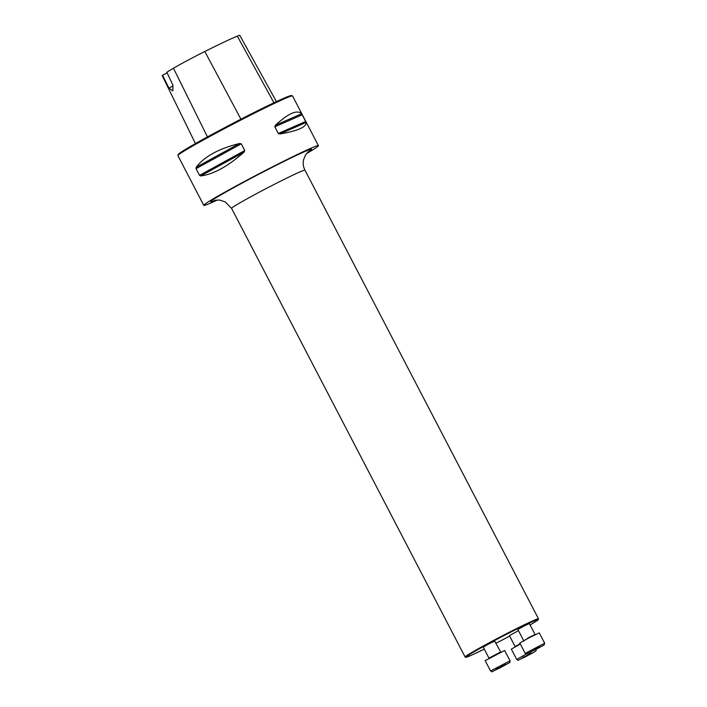 <?xml version="1.0" encoding="UTF-8"?>
<svg xmlns="http://www.w3.org/2000/svg" width="707" height="707" viewBox="0 0 707 707"><rect width="100%" height="100%" fill="white"/><g stroke="black" fill="none" stroke-linecap="round" stroke-linejoin="round"><path stroke-width="1.06" d="M203.775 205.348L177.89 155.62A64.629 2.483 -27.5 0 1 177.89 155.513A64.629 2.483 -27.5 0 1 248.846 115.983A64.629 2.483 -27.5 0 1 292.451 95.878A64.629 2.483 -27.5 0 1 292.539 95.94L318.424 145.66A64.629 2.483 152.5 0 0 274.731 165.703A64.629 2.483 152.5 0 0 203.775 205.348A64.629 2.483 152.5 0 0 217.235 200.099M306.396 153.684A64.629 2.483 152.5 0 0 318.424 145.66M244.755 150.529L244.003 152.182C227.866 166.384 213.443 174.311 200.717 175.955L199.524 175.363L196.042 168.664L196.192 167.276C204.235 156.627 218.666 148.7 239.487 143.503L241.264 143.83L244.755 150.529L199.524 175.363M274.82 126.8L275.377 125.28C288.456 113.27 297.214 109.426 301.642 113.747L306.158 122.426C306.423 127.11 297.665 130.954 279.892 133.959L278.302 133.499L274.82 126.8L302.251 114.746M166.879 72.901A13.698 0.53 -27.5 0 1 162.583 75.322L168.955 88.145L172.853 90.867L172.95 85.273L166.852 72.255A70.629 2.713 152.5 0 1 173.462 68.226L207.451 136.911M162.583 75.322A70.629 2.713 152.5 0 0 162.31 75.826L195.441 143.583M177.89 155.513L178.217 154.471A63.851 2.448 -27.5 0 1 248.325 115.409A63.851 2.448 -27.5 0 1 291.408 95.551L292.451 95.878M276.419 101.622L239.779 35.35A29.27 1.122 152.5 0 0 237.296 36.128A70.629 2.713 152.5 0 0 204.818 51.487A29.27 1.122 152.5 0 0 173.462 68.226M168.955 88.145A12.929 0.495 152.5 0 0 172.968 85.874M500.415 652.119L488.952 658.093L483.226 647.091L490.322 643.131L494.697 641.125L500.909 652.384M523.613 640.498L517.886 629.495L523.498 626.296L529.349 623.53L535.075 634.533L529.225 637.29L523.542 641.055M520.166 643.688L515.129 646.596L509.402 635.602L518.478 630.644M532.097 652.968L521.881 658.208L530.939 653.206M520.325 643.997L511.347 649.141L516.72 659.454L526.185 654.055M526.989 655.371L529.402 654.231M524.682 656.511L522.941 657.369L523.472 657.572M536.781 648.54L539.291 647.656L530.365 652.11L536.781 648.54M544.69 643.211L539.326 632.898L529.384 637.599L519.831 643.043L525.204 653.356L544.69 643.211L544.054 645.093L526.803 654.01L525.204 653.356M539.291 647.656L539.423 647.108L537.727 648.036M535.473 649.273L533.158 650.599M531.425 651.271L530.568 652.084M495.854 669.582L506.053 664.315L495.854 669.582M510.039 660.806L504.674 650.493L485.179 660.638L490.543 670.952L510.039 660.806C508.368 664.085 514.74 659.481 501.183 667.284C486.99 673.965 493.981 671.535 490.543 670.952M505.92 664.465L504.771 664.704M503.11 665.641L500.821 666.869M498.515 668.009L496.774 668.866L497.304 669.069M204.818 51.487L240.937 119.183M237.296 36.128L273.963 102.771M239.487 143.503L196.192 167.276M241.264 143.83L196.042 168.664M244.003 152.182L200.717 175.955M306.158 122.426L279.892 133.959M305.742 121.445L278.302 133.499M301.642 113.747L275.377 125.28M307.722 152.217A56.869 2.183 152.5 0 0 273.096 166.879A56.869 2.183 152.5 0 0 222.166 194.169A56.869 2.183 152.5 0 0 215.281 200.337M231.569 208.353L465.118 656.997A41.359 1.591 -27.5 0 1 510.534 631.634A41.359 1.591 -27.5 0 1 538.495 618.802L304.947 170.148A41.359 1.591 152.5 0 0 276.985 182.98A41.359 1.591 152.5 0 0 231.569 208.353L225.197 201.893L220.213 200.24C219.727 199.807 214.636 200.302 214.513 200.532L214.53 200.523M495.837 643.326A40.847 1.564 152.5 0 0 509.676 636.123L495.837 643.326M538.495 618.802L536.993 620.675L530.073 624.917A40.847 1.564 152.5 0 0 523.348 625.863A40.847 1.564 152.5 0 0 471.542 653.259A40.847 1.564 152.5 0 0 484.286 649.132L471.525 655.177L466.116 657.28L465.118 656.997M525.018 656.997L529.11 654.055L525.018 656.997M543.895 645.191L527.192 653.666L543.895 645.191M502.933 665.552L498.842 668.495L502.933 665.552M308.296 151.713L305.486 154.983L303.515 159.95C302.817 163.494 303.294 166.887 304.947 170.148M516.72 659.454C519.645 660.356 514.731 661.593 525.001 657.006C537.382 650.59 535.8 650.9 536.012 650.802L536.206 649.309M515.129 646.596L515.058 647.152M535.561 634.798L535.075 634.533M488.952 658.093L488.891 658.641"/></g></svg>
